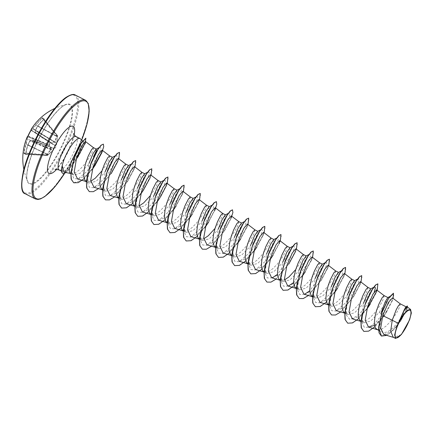 <?xml version="1.0" encoding="UTF-8"?>
<svg xmlns="http://www.w3.org/2000/svg" width="433" height="433" viewBox="0 0 433 433"><rect width="100%" height="100%" fill="white"/><g stroke="black" fill="none" stroke-linecap="round" stroke-linejoin="round"><path stroke-width="0.32" stroke-dasharray="2.17 1.62" d="M54.239 148.357A0.368 0.346 17.9 0 1 53.833 148.503L56.55 143.307L35.484 130.701A54.904 20.475 -140.9 0 0 36.074 133.364L36.091 133.413A54.991 0.471 -147.7 0 0 40.134 136.049L40.08 135.589A55.354 0.471 32.3 0 1 36.009 132.931A55.267 20.611 39.1 0 1 35.414 130.252A55.267 48.323 70.8 0 1 37.563 126.079L37.666 126.355A54.904 48.003 -109.2 0 0 35.533 130.495L35.484 130.701A0.368 0.314 171.1 0 1 35.414 130.252L56.599 143.106L57.6 136.584L56.783 143.242L55.776 147.22L52.972 150.57L47.462 155.176L52.875 150.37L53.784 148.465A0.368 0.363 77.5 0 0 54.006 148.487L54.006 148.487A0.368 0.363 77.5 0 0 54.244 148.313L53.248 150.273A0.368 0.341 43.4 0 1 52.875 150.37L30.207 140.839L29.79 141.055A55.267 17.331 -163.9 0 1 32.199 140.249A55.354 3.08 -157.3 0 0 36.475 142.511L37.151 142.062A55.348 43.479 119.8 0 1 38.548 139.215A55.348 43.479 119.8 0 1 40.08 136.433M44.117 118.653A0.368 0.346 -53.2 0 0 44.063 119.156L57.611 135.708L57.345 136.601L37.563 126.079A55.354 51.754 122.4 0 1 43.782 119.275L44.117 118.653A55.348 4.076 49.2 0 0 43.343 118.106A55.348 4.076 49.2 0 0 42.683 117.689A0.368 0.357 -60 0 0 42.64 118.198A54.986 4.049 -130.8 0 1 43.3 118.61A54.986 4.049 -130.8 0 1 44.063 119.156L43.901 119.47A54.991 51.413 -57.6 0 0 37.72 126.225L57.562 136.871M48.252 154.754L52.967 150.57L30.072 140.985A54.904 46.65 -11.7 0 0 27.961 144.99L27.891 145.109A54.991 51.413 -57.6 0 0 25.926 153.996L25.574 154.375L47.332 155.469A0.368 0.368 0 0 0 47.603 155.371L46.986 154.96L51.386 149.012L49.254 144.99A0.368 0.298 117.1 0 1 48.853 145.179L50.991 149.093L46.699 154.662L47.332 155.469L47.462 155.176L25.926 153.996L25.774 154.289A0.368 0.346 -61 0 0 25.39 154.624L25.688 154.04A55.354 51.754 122.4 0 1 27.669 145.093A55.267 46.964 168.3 0 1 29.79 141.055A0.368 0.325 -112 0 1 29.974 140.833A0.368 0.368 0 0 0 29.796 140.99L27.669 145.028L25.688 154.04M27.993 135.875L49.254 144.99L50.488 142.619A0.368 0.298 -57 0 0 50.412 142.197L48.853 145.179L28.102 136.346L28.286 136.016A54.986 54.569 -77.6 0 1 31.192 130.425L31.349 130.111A54.991 0.471 -147.7 0 0 31.284 130.165L31.328 130.16A54.904 19.804 -153.7 0 1 32.816 128.899L32.951 128.753A54.904 49.238 -174.4 0 1 35.966 125.207L36.036 125.088A54.991 54.006 127.2 0 1 42.315 118.393L42.64 118.198L57.004 135.296L56.674 135.497L57.681 135.984L56.68 143.696M56.691 143.664L54.244 148.313M30.922 130.252L50.953 142.858L55.105 142.105L57.08 135.572A0.368 0.346 126.7 0 0 57.004 135.296L57.605 135.702A0.368 0.357 120.1 0 1 57.681 135.984L57.6 136.584M39.468 137.261A44.079 11.918 117 0 0 27.609 181.205L27.609 181.205A44.079 11.918 117 0 0 59.353 150.7A44.079 11.918 117 0 0 66.682 104.45A44.079 11.918 117 0 0 66.682 104.456A44.079 11.918 117 0 0 39.468 137.261M25.926 153.996L25.774 154.289A54.986 7.329 5.7 0 1 24.351 153.331L24.34 152.925A54.991 54.006 127.2 0 1 26.202 143.972L26.261 143.843A54.904 50.591 52.6 0 1 27.49 139.242L27.041 139.199A55.267 50.926 -127.4 0 0 25.807 143.832A55.354 54.363 -52.8 0 0 23.923 152.849L23.961 153.655A55.348 7.377 -174.3 0 0 25.39 154.624M63.862 172.139L68.755 169.341L73.139 164.085L70.579 173.492A16.719 4.519 -63 0 1 70.346 173.4M70.579 173.492L70.579 173.492C74.714 174.115 79.694 170.613 85.507 162.987L89.182 157.634L91.877 152.789L93.339 149.266L93.458 147.648M82.394 141.445L83.19 141.407L82.616 140.882M83.38 141.737C83.499 144.297 80.987 149.769 75.851 158.148L74.893 159.647A18.722 5.061 117 0 0 75.732 158.083A18.722 5.061 117 0 0 80.949 143.68M82.189 141.748L80.998 143.285A18.722 5.061 117 0 0 81.009 143.274M81.079 142.587A18.722 5.061 117 0 0 80.316 138.766M62.163 165.769L62.639 171.728L67.689 168.94C69.924 166.586 72.322 163.49 74.893 159.647M405.25 307.852L406.3 306.921L404.676 311.803L398.068 322.114C391.73 330.217 386.458 333.572 382.247 332.181L379.606 327.191L381.316 312.328M400.276 303.852L399.589 307.019L397.494 311.3L394.263 316.507L390.247 321.779L385.89 326.228L381.711 329.096L379.844 329.773L377.019 329.529M378.588 330.33L382.474 332.306L379.6 327.191M387.795 297.568L385.998 302.294L379.113 312.464L370.702 321.048L363.801 322.801L361.322 318.331L363.493 303.257M384.131 295.631L383.443 298.797L381.343 303.078L378.117 308.285L374.096 313.557L369.744 318.006L365.566 320.875L363.693 321.551L360.835 321.291M370.632 288.93L369.419 293.866L362.962 304.242L354.567 312.821L347.656 314.58L345.171 310.104L347.347 295.035M367.98 287.409L367.292 290.575L365.198 294.857L361.966 300.064L357.95 305.335L353.593 309.784L349.415 312.653L347.547 313.33L344.684 313.07M354.486 280.714L353.274 285.639L346.811 296.02L338.411 304.605L331.505 306.358L329.031 301.877L331.196 286.814M351.829 279.188L351.147 282.354L349.047 286.635L345.821 291.842L341.799 297.114L337.448 301.563L333.269 304.437L331.397 305.108L328.539 304.848M338.335 272.498L337.128 277.412L330.666 287.799L322.266 296.383L315.359 298.137L312.875 293.666L315.051 278.592M335.683 270.966L334.996 274.138L332.896 278.414L329.67 283.626L325.654 288.892L321.297 293.341L317.118 296.215L315.251 296.886L312.388 296.627M322.19 264.265L320.972 269.202L314.515 279.577L306.12 288.156L299.208 289.915L296.729 285.444L298.9 270.371M319.532 262.744L318.845 265.916L316.75 270.192L313.524 275.404L309.503 280.671L305.151 285.12L300.973 287.994L299.1 288.665L296.242 288.405M306.039 256.049L304.827 260.975L298.369 271.356L289.969 279.94L283.063 281.694L280.589 277.212L282.749 262.149M284.497 279.924L281.304 280.552L280.091 280.183M289.888 247.833L288.681 252.748L282.219 263.134L273.818 271.718L266.912 273.472L264.433 269.001L266.604 253.927M287.236 246.301L286.549 249.473L284.454 253.749L281.228 258.961L277.207 264.227L272.855 268.676L268.676 271.551L266.804 272.222L263.946 271.962M273.743 239.606L272.53 244.537L266.073 254.913L257.673 263.491L250.767 265.256L248.282 260.78L250.453 245.706M271.09 238.08L270.403 241.251L268.303 245.527L265.077 250.739L261.056 256.006L256.704 260.455L252.526 263.329L250.658 264L247.795 263.74M257.592 231.39L256.379 236.315L249.922 246.691L241.522 255.275L234.616 257.034L232.142 252.547L234.307 237.484M254.94 229.858L254.252 233.03L252.158 237.306L248.932 242.518L244.91 247.784L240.559 252.233L236.38 255.107L234.507 255.779L231.65 255.519M241.446 223.163L240.234 228.083L233.777 238.475L225.376 247.054L218.47 248.813L215.986 244.336L218.156 229.263M238.794 221.636L238.107 224.808L236.007 229.084L232.781 234.296L228.759 239.563L224.408 244.012L220.229 246.886L218.362 247.557L215.499 247.297M225.301 214.941L224.083 219.872L217.626 230.253L209.231 238.832L202.319 240.591L199.84 236.115L202.011 221.041M203.754 238.816L200.56 239.444L199.353 239.076M209.15 206.725L207.937 211.65L201.48 222.032L193.08 230.61L186.174 232.369L183.695 227.882L185.86 212.82M206.498 205.193L205.81 208.365L203.71 212.646L200.484 217.853L196.463 223.125L192.111 227.569L187.933 230.443L186.06 231.114L183.202 230.859M193.004 198.498L191.792 203.423L185.329 213.81L176.929 222.389L170.023 224.148L167.544 219.672L169.714 204.603M190.347 196.977L189.659 200.143L187.565 204.425L184.334 209.632L180.317 214.903L175.96 219.352L171.782 222.221L169.915 222.892L167.057 222.638M176.853 190.276L175.641 195.207L169.184 205.588L160.784 214.167L153.877 215.926L151.393 211.45L153.563 196.382M174.201 188.756L173.514 191.922L171.414 196.203L168.188 201.41L164.167 206.682L159.815 211.131L155.636 213.999L153.764 214.671L150.906 214.416M160.703 182.06L159.49 186.986L153.033 197.367L144.633 205.946L137.726 207.705L135.253 203.218L137.418 188.16M139.161 205.929L135.967 206.563L134.76 206.195M144.557 173.833L143.345 178.759L136.888 189.145L128.482 197.729L121.581 199.483L119.097 195.007L121.267 179.939M141.905 172.312L141.218 175.479L139.117 179.76L135.892 184.967L131.87 190.239L127.519 194.688L123.34 197.556L121.467 198.233L118.61 197.973M128.412 165.612L127.194 170.542L120.737 180.924L112.342 189.502L105.43 191.262L102.951 186.785L105.122 171.717M125.754 164.091L125.067 167.257L122.972 171.538L119.741 176.745L115.725 182.017L111.368 186.466L107.189 189.335L105.322 190.011L102.464 189.751M112.261 157.395L111.048 162.321L104.591 172.702L96.191 181.281L89.279 183.04L86.806 178.553L88.971 163.495M90.713 181.265L87.52 181.898L86.313 181.53M399.215 321.324L399.372 320.821M303.387 254.523L303.262 256.141L301.806 259.665L299.111 264.514L295.436 269.862M222.643 213.415L222.524 215.033L221.063 218.557L218.373 223.406L214.698 228.759M158.05 180.534L157.931 182.147L156.47 185.676L153.775 190.52L150.099 195.873M109.609 155.869L109.484 157.482L108.028 161.011L105.333 165.855L101.658 171.208M383.827 334.52L391.632 331.369L400.617 321.037L406.771 309.633L407.177 306.845M401.396 334.547L393.814 337.48L393.256 337.258M88.44 164.48L80.273 173.178L73.664 175.089L71.467 171.067L73.561 157.125M379.113 312.464L382.485 314.326L389.938 300.924L390.35 296.237L388.488 298.245M382.215 311.511L379.687 327.743M361.322 318.331L361.95 322.677L364.348 327.353L369.279 327.153L375.784 322.32L382.485 314.326L384.228 315.354L392.271 300.372L393.754 295.393L393.429 293.233M381.386 336.024L389.538 333.464L399.177 322.866L405.91 311.316L407.242 305.979M384.266 315.376L386.539 312.004L392.027 301.373L393.142 298.391M386.81 335.407L393.949 329.562L400.796 320.777L406.874 309.351L407.518 307.105M384.363 315.424L391.892 301.736L392.471 297.877M73.139 164.085L78.427 156.405L85.269 143.301L78.736 155.912L68.755 169.341M77.615 179.013L85.723 175.89L95 165.428L101.82 152.681M93.966 187.294L101.95 184.128L111.898 172.502L98.486 188.636M118.794 158.759L117.819 161.341L118.231 158.332M110.112 195.516L118.101 192.349L127.297 181.871L133.965 169.563L134.382 166.553M126.263 203.737L132.931 201.589L140.947 193.491M151.09 175.203L150.116 177.784L150.527 174.77M142.408 211.959L150.403 208.787L159.593 198.314L166.261 186.006M158.559 220.181L166.548 217.009L175.744 206.536L182.412 194.228L182.823 191.213M174.705 228.402L182.704 225.225L191.895 214.757L198.558 202.449L198.974 199.434M190.856 236.624L197.535 234.464L205.545 226.378M208.143 222.833L215.006 209.859L208.37 222.497M207.001 244.845L215.006 241.663L224.191 231.2L230.854 218.892L231.271 215.878M223.152 253.067L231.157 249.884L240.337 239.422L247.005 227.114L247.416 224.099M239.297 261.283L247.303 258.1L256.488 247.644L263.15 235.335L263.567 232.321M255.448 269.51L263.453 266.322L272.633 255.86L279.599 242.751L272.963 255.383M271.599 277.726L279.604 274.544L288.784 264.081L295.447 251.779L295.863 248.764M287.745 285.948L295.75 282.765L304.929 272.303L311.598 260L312.014 256.986M303.89 294.169L311.895 290.987L321.08 280.524L327.743 268.222L328.16 265.207M320.041 302.391L328.046 299.208L337.226 288.746L343.894 276.443L344.311 273.429M336.187 310.613L344.186 307.435L353.377 296.968L360.04 284.665L360.456 281.65M352.338 318.834L359.006 316.685L367.027 308.588M369.522 305.189L376.19 292.887M374.577 325.307L384.385 315.213M361.95 322.677L362.481 313.579L365.593 302.721M374.215 292.118L367.92 303.798L358.535 315.143L349.999 319.657L345.799 314.455L347.58 300.172M357.387 279.177L358.427 278.63L359.271 279.75L357.728 284.714L348.284 300.442L336.127 311.051L331.781 310.726L329.654 306.234L331.429 291.95M333.296 286.278L333.448 285.883M341.242 270.955L342.276 270.409L343.12 271.529L341.577 276.498L332.133 292.221L319.976 302.829L315.63 302.505L313.503 298.012L314.033 288.919L317.297 277.661M323.332 265.386L326.13 262.187L326.823 264.206L323.797 271.751L309.806 290.738M304.605 294.305L299.728 294.451L297.357 289.791L299.133 275.507M308.702 255.113L309.979 253.965L310.672 255.984L307.652 263.529L293.661 282.516M288.454 286.089L283.577 286.229L281.206 281.574L281.737 272.476L285.001 261.218M291.036 248.943L293.834 245.744L294.527 247.763L291.501 255.308L277.51 274.295M272.308 277.862L267.432 278.008L265.061 273.353L266.836 259.064M269.05 252.504L268.855 252.996M276.406 238.675L277.683 237.522L278.527 238.643L276.985 243.611L267.54 259.335L255.383 269.948L251.037 269.618L248.91 265.131L249.44 256.033L252.704 244.775M258.739 232.499L261.537 229.301L262.382 230.421L260.834 235.39L251.389 251.118L239.238 261.727L234.886 261.397L232.765 256.91L233.295 247.811L236.559 236.553M244.109 222.232L245.387 221.079L246.231 222.199L244.688 227.168L235.243 242.897L223.087 253.505L218.741 253.175L216.614 248.688L217.144 239.59L220.408 228.332M227.964 214.01L229.236 212.857L230.085 213.978L228.537 218.946L219.093 234.675L206.942 245.284L202.59 244.954L200.463 240.467L200.999 231.368L204.257 220.11M211.813 205.789L213.09 204.636L213.934 205.762L212.392 210.725L202.947 226.454L190.791 237.062L186.444 236.732L184.317 232.245L184.848 223.147L188.111 211.889M194.146 199.613L196.939 196.414L197.789 197.54L196.241 202.503L186.796 218.232L174.645 228.841L170.293 228.51L168.166 224.023L168.702 214.925L171.961 203.672M179.516 189.345L180.794 188.198L181.638 189.318L180.096 194.282L170.651 210.01L158.494 220.619L154.148 220.294L152.021 215.802L152.551 206.703L155.815 195.451M161.85 183.17L164.643 179.976L165.493 181.097L163.945 186.06L154.5 201.789L142.343 212.397L137.997 212.073L135.87 207.58L137.651 193.297M139.864 186.737L139.664 187.229M145.699 174.948L148.497 171.755L149.342 172.875L147.799 177.839L138.354 193.567L126.198 204.176L121.852 203.851L119.724 199.359L120.255 190.26L123.519 179.008M129.662 166.559L132.346 163.533L133.196 164.654L131.648 169.617L122.203 185.346L110.047 195.954L105.701 195.629L103.574 191.137L104.109 182.039L107.368 170.786M113.403 158.51L116.201 155.312L117.045 156.432L115.503 161.395L106.058 177.124L93.901 187.733L89.555 187.408L87.428 182.915L89.203 168.632M91.417 162.072L91.222 162.564M97.252 150.289L100.05 147.09L100.9 148.194L99.379 153.114L90.021 168.756L78.07 178.986L73.902 178.52L71.894 174.131L73.588 160.318M75.25 155.187L75.385 154.814M384.228 315.354L372.948 328.268L367.796 331.353L363.796 331.369M377.82 283.853L376.678 291.182M367.482 307.998L356.494 320.296L351.52 323.175L347.65 323.148M361.674 275.632L361.977 278.04L360.418 283.252L352.305 298.359L340.852 311.668L335.58 314.883L331.499 314.926M345.523 267.41L345.832 269.819L344.273 275.031L336.154 290.137L324.701 303.446L319.435 306.661L315.354 306.705M329.378 259.188L329.681 261.597L328.122 266.809L320.009 281.915L308.556 295.225L303.284 298.44L299.203 298.483M313.227 250.967L313.535 253.375L311.976 258.588L303.858 273.694L292.405 287.003L287.139 290.218L283.058 290.262M297.081 242.745L297.384 245.154L295.826 250.366L287.712 265.472L276.259 278.782L270.988 281.997L266.907 282.04M280.865 234.486L281.266 236.759L279.772 241.895L271.702 257.045L260.184 270.501L254.875 273.764L250.761 273.824M264.72 226.264L265.115 228.537L263.627 233.674L255.557 248.823L244.033 262.279L238.724 265.543L234.61 265.602M248.569 218.043L248.97 220.316L247.476 225.452L239.406 240.602L227.888 254.057L222.578 257.321L218.465 257.381M232.424 209.821L232.819 212.094L231.33 217.231L223.26 232.38L211.737 245.836L206.427 249.099L202.314 249.159M216.338 201.643L216.646 204.051L215.082 209.258L206.969 224.364L195.516 237.674L190.249 240.889L186.168 240.937M200.127 193.378L200.522 195.651L199.034 200.793L190.958 215.937L179.441 229.393L174.131 232.656L170.017 232.716M184.041 185.2L184.35 187.608L182.786 192.82L174.672 207.927L163.219 221.231L157.953 224.446L153.872 224.494M167.831 176.94L168.226 179.213L166.737 184.35L158.662 199.494L147.144 212.949L141.835 216.213L137.721 216.273M151.68 168.718L152.075 170.992L150.587 176.128L142.517 191.272L130.999 204.728L125.689 207.992L121.576 208.051M135.534 160.497L135.93 162.77L134.441 167.907L126.366 183.051L114.848 196.506L109.538 199.77L105.425 199.829M119.384 152.275L119.779 154.549L118.29 159.685L110.22 174.829L98.702 188.285L93.393 191.548L89.274 191.608M103.238 144.054L103.633 146.311L102.161 151.42M92.949 168.253L82.205 180.139L73.702 182.78M85.799 138.181L85.463 142.289M76.111 159.755L67.921 170.629A18.662 5.044 117 0 1 65.784 172.529M383.86 316.15L374.918 326.742M377.17 290.299L369.847 304.718M366.881 309.102L358.773 318.52M361.019 282.078L354.124 295.82L340.711 311.955M344.874 273.856L337.545 288.281M334.585 292.665L326.477 302.077M328.723 265.635L321.827 279.377L308.415 295.512M312.572 257.413L305.254 271.832M302.288 276.222L294.18 285.634M296.426 249.191L295.598 251.335M289.531 262.934L276.119 279.069M280.275 240.97L279.599 242.751M269.992 259.778L261.884 269.196M264.13 232.748L256.807 247.173M253.841 251.557L245.733 260.975M247.979 224.532L240.667 238.935M237.695 243.335L229.587 252.753M230.854 218.892L224.938 230.047L211.526 246.188M205.399 226.892L197.291 236.31M199.537 199.867L192.214 214.286M189.248 218.67L181.14 228.088M183.386 191.646L176.069 206.059M173.103 210.449L164.995 219.867M167.241 183.424L166.413 185.568M159.593 198.314L159.923 197.832M156.952 202.227L148.844 211.645M150.413 176.978L143.767 189.622M140.806 194.006L132.698 203.423M134.944 166.981L128.049 180.723L114.637 196.858M118.117 160.535L111.898 172.502M95.753 164.28L95.32 164.968M92.359 169.341L84.213 178.64M62.698 173.308A18.662 5.044 117 0 0 67.786 170.559L67.689 168.94M42.683 117.689L42.023 118.085L56.674 135.497L54.802 141.889L50.704 142.387A0.368 0.298 -57 0 0 50.704 142.387L50.412 142.197A0.368 0.298 -57 0 0 50.407 142.192L31.349 130.111L50.407 142.192A0.368 0.368 0 0 0 50.407 142.192L31.284 130.165A0.368 0.363 -51.7 0 0 31.284 130.165L50.829 142.435A0.368 0.287 87 0 1 50.953 142.858M42.023 118.085A55.354 54.363 -52.8 0 0 35.701 124.823A55.267 49.568 5.6 0 0 32.664 128.395L55.105 142.105M52.967 150.57L53.367 150.137M43.901 119.47L57.686 135.994A0.368 0.368 0 0 0 57.611 135.708L44.063 119.156L43.901 119.47L44.069 119.162M56.691 143.659A0.368 0.336 -166.1 0 0 56.55 143.307L56.788 143.242M55.462 145.97A0.368 0.363 -64.3 0 0 55.327 145.51L36.091 133.413A0.368 0.325 123.3 0 1 36.085 133.407L55.283 145.488A0.368 0.363 -64.3 0 1 55.419 145.953L40.134 136.465A54.986 43.192 -60.2 0 0 38.613 139.231A54.986 43.192 -60.2 0 0 37.222 142.056L36.892 142.284A0.368 0.292 -63 0 0 36.475 142.511M37.222 142.056L36.892 142.284A54.991 3.063 22.7 0 1 32.643 140.038L32.599 140.038A0.368 0.309 -105.5 0 0 32.199 140.249A0.368 0.325 -61 0 1 32.643 140.038L53.833 148.503L32.599 140.038A54.904 17.217 16.1 0 0 30.207 140.839A0.368 0.325 -112 0 0 29.974 140.833L32.405 140.021A0.368 0.368 0 0 1 32.637 140.032L53.946 148.497A0.368 0.363 77.5 0 0 54.185 148.324L37.151 142.062M51.289 149.434L27.539 139.036A54.904 23.063 28.7 0 1 27.853 136.833L27.836 136.79A54.991 3.063 22.7 0 1 28.102 136.346A0.368 0.363 -98.5 0 0 27.907 136.319L27.755 136.352M36.892 142.284L53.73 148.476A0.368 0.363 77.5 0 0 53.946 148.497A0.368 0.368 0 0 1 53.741 148.487L36.859 142.284L40.134 136.049A0.368 0.292 123 0 1 40.08 135.589M48.242 154.776L27.669 145.028A0.368 0.368 0 0 0 27.652 145.077L48.242 154.776M43.782 119.275L37.541 126.073A0.368 0.368 0 0 0 37.514 126.111L35.365 130.284A0.368 0.368 0 0 0 35.338 130.495L35.934 133.202A0.368 0.298 164.4 0 0 36.074 133.364L55.386 145.51A0.368 0.341 -144.5 0 1 55.505 145.932M23.961 153.655A0.368 0.357 -48.8 0 1 24.351 153.331L46.715 155.063A0.368 0.346 119.1 0 0 46.986 154.96L23.923 152.849M47.43 154.549L25.807 143.832L47.635 154.337M51.386 149.012A0.368 0.303 161.8 0 1 50.991 149.093L27.539 139.036A0.368 0.325 -177.3 0 0 27.041 139.199A55.267 23.214 -151.3 0 1 27.36 136.98A0.368 0.363 149.1 0 1 27.836 136.79L49.167 145.342A0.368 0.298 117.1 0 0 49.568 145.152M49.692 145.282A0.368 0.281 151.8 0 1 49.275 145.423L27.853 136.833A0.368 0.33 -166.1 0 0 27.36 136.98A55.354 3.08 -157.3 0 1 27.306 136.704M56.945 136.455L35.701 124.823L56.999 136.173M50.829 142.435L31.328 130.16A0.368 0.341 -136.8 0 1 31.171 129.662A55.267 19.934 26.3 0 1 32.664 128.395A0.368 0.336 -124.3 0 0 32.816 128.899L54.666 142.035A0.368 0.309 77.4 0 1 54.829 142.403M50.785 142.809A0.368 0.298 -57 0 0 50.71 142.387M36.08 133.402A0.368 0.368 0 0 1 35.934 133.202A0.368 0.298 164.4 0 1 36.009 132.931A0.368 0.325 123.3 0 0 36.08 133.407A0.368 0.325 123.3 0 1 36.08 133.407M31.273 130.154A0.368 0.368 0 0 1 31.246 130.138L31.035 129.537A55.354 0.471 32.3 0 0 31.171 129.662A0.368 0.363 -51.7 0 0 31.273 130.154A0.368 0.363 -51.7 0 0 31.273 130.16A0.368 0.368 0 0 0 31.284 130.165M31.181 129.765A0.368 0.363 116.7 0 0 31.349 130.111L31.192 129.738M59.732 150.917A44.659 12.075 117 0 0 70.27 104.515A44.659 12.075 117 0 0 39.582 137.299A44.659 12.075 117 0 0 29.049 183.7A44.659 12.075 117 0 0 59.732 150.917M37.335 135.783A54.628 14.771 117 0 0 24.448 192.539A54.628 14.771 117 0 0 61.984 152.438A54.628 14.771 117 0 0 74.871 95.677A54.628 14.771 117 0 0 37.335 135.783M25.168 193.762A55.359 14.966 117 0 0 62.774 152.865A55.359 14.966 117 0 0 75.402 95.098M81.713 140.043A54.628 14.771 -63 0 1 73.383 158.24A54.628 14.771 -63 0 1 64.766 173.146M85.545 100.261A55.359 14.966 -63 0 1 72.917 158.029A55.359 14.966 -63 0 1 35.317 198.926M76.203 136.612A18.722 5.061 -63 0 1 71.932 156.151A18.722 5.061 -63 0 1 59.213 169.985M74.189 134.896A26.473 7.155 -63 0 1 67.028 153.948A26.473 7.155 -63 0 1 56.642 169.363M48.041 154.954L47.603 155.371A0.368 0.357 131 0 1 47.316 155.469L25.774 154.289M23.837 169.346A55.359 55.359 0 0 0 27.609 181.205C24.73 177.552 29.19 156.47 39.603 137.321C44.307 128.341 49.194 120.775 54.26 114.615L59.299 109.181C62.633 106.209 65.096 104.634 66.682 104.45A55.359 55.359 0 0 0 54.877 108.38M64.815 173.119L73.404 158.256L81.734 140.07M55.153 169.639L56.945 168.156C59.943 165.206 63.229 160.405 66.806 153.753L72.322 140.46L73.534 133.532M62.639 171.728L61.556 171.176M363.801 322.801L360.873 321.308M347.656 314.58L344.722 313.086M331.505 306.358L328.577 304.864M315.359 298.137L312.426 296.643M299.208 289.915L296.28 288.421M283.063 281.694L280.129 280.205M266.912 273.472L263.978 271.984M250.767 265.25L247.833 263.762M234.616 257.034L231.682 255.54M218.47 248.813L215.537 247.319M202.319 240.591L199.386 239.097M186.174 232.369L183.24 230.876M170.023 224.148L167.089 222.654M153.877 215.926L150.944 214.432M137.726 207.705L134.793 206.211M121.576 199.483L118.647 197.989M105.43 191.262L102.497 189.768M89.279 183.04L86.351 181.546M393.527 337.394L393.814 337.48M73.664 175.089L70.731 173.595M382.112 311.814L382.355 311.132M386.539 312.004L385.733 313.275M392.027 301.373L391.892 301.736M406.874 309.351L406.771 309.633M86.308 181.595L86.914 181.773M102.459 189.816L103.065 189.995M118.604 198.038L119.21 198.217M134.755 206.254L135.361 206.438M150.901 214.476L151.507 214.66M167.051 222.697L167.658 222.881M183.197 230.919L183.803 231.098M199.348 239.14L199.954 239.319M215.493 247.362L216.099 247.541M231.644 255.584L232.25 255.762M247.79 263.805L248.396 263.984M263.941 272.027L264.547 272.205M280.086 280.248L280.692 280.427M296.237 288.47L296.843 288.649M312.388 296.692L312.989 296.87M328.533 304.913L329.14 305.092M344.684 313.135L345.285 313.313M360.83 321.356L361.436 321.535M377.289 329.67L377.581 329.757M317.151 278.056L317.497 277.169M252.558 245.17L252.899 244.282M220.262 228.727L220.603 227.845M204.111 220.505L204.457 219.623M187.96 212.289L188.306 211.401M171.814 204.067L172.161 203.18M123.367 179.403L123.714 178.515M107.222 171.181L107.568 170.293M374.572 286.852L373.538 287.398M345.799 314.455L345.171 310.104M329.654 306.234L329.026 301.877M313.503 298.012L312.875 293.666M326.13 262.187L325.091 262.734M297.357 289.791L296.729 285.444M309.979 253.965L308.945 254.512M281.206 281.574L280.579 277.212M293.834 245.744L292.795 246.296M265.061 273.353L264.433 269.001M277.683 237.522L276.649 238.074M248.91 265.131L248.282 260.78M261.537 229.301L260.498 229.853M232.765 256.91L232.131 252.547M245.387 221.079L244.353 221.631M216.614 248.688L215.986 244.336M229.236 212.857L228.202 213.409M200.463 240.467L199.84 236.115M213.09 204.636L212.056 205.188M184.317 232.245L183.689 227.882M196.939 196.414L195.905 196.966M168.166 224.023L167.544 219.672M180.794 188.198L179.76 188.745M152.021 215.802L151.393 211.45M164.643 179.976L163.609 180.523M135.87 207.58L135.242 203.218M148.497 171.755L147.464 172.302M119.724 199.359L119.097 195.007M132.346 163.533L131.313 164.08M103.574 191.137L102.946 186.785M116.201 155.312L115.167 155.858M87.428 182.915L86.8 178.558M100.05 147.09L99.016 147.637M71.894 174.131L71.461 171.073M82.844 141.196L82.389 141.439M78.427 156.405L78.736 155.912M127.297 181.871L128.049 180.723M133.965 169.563L134.262 168.756M143.447 190.092L144.194 188.945M175.744 206.536L176.491 205.383M182.412 194.228L182.71 193.416M191.895 214.757L192.642 213.604M198.558 202.449L198.861 201.637M224.191 231.2L224.938 230.047M240.337 239.422L241.089 238.269M247.005 227.114L247.303 226.302M256.488 247.644L257.234 246.491M263.15 235.335L263.453 234.524M272.633 255.86L273.385 254.712M295.447 251.779L295.744 250.972M304.929 272.303L305.682 271.155M311.598 260L311.895 259.194M321.08 280.524L321.827 279.377M327.743 268.222L328.041 267.415M337.226 288.746L337.978 287.599M343.894 276.443L344.192 275.637M353.377 296.968L354.124 295.82M360.04 284.665L360.337 283.859M389.581 296.637L390.35 296.237"/><path stroke-width="0.65" d="M54.877 108.38A55.359 55.359 0 0 0 31.035 129.537A55.354 0.471 32.3 0 1 31.236 129.613L30.927 130.252A55.348 54.931 102.4 0 0 29.379 133.023A55.348 54.931 102.4 0 0 27.993 135.875L27.631 136.536A0.368 0.363 -98.5 0 1 27.734 136.395M406.511 326.363A15.464 4.178 -63 0 1 395.886 337.718A15.464 4.178 -63 0 1 399.535 321.649A15.464 4.178 -63 0 1 410.159 310.299A15.464 4.178 -63 0 1 406.511 326.363M70.731 173.595L70.346 173.4A16.719 4.519 -63 0 1 73.561 157.125L80.202 143.675M82.616 140.882L80.316 138.766A18.722 5.061 117 0 0 80.002 138.544A18.722 5.061 117 0 0 67.283 152.378A18.722 5.061 117 0 0 62.228 165.807L63.862 172.139L70.498 173.476M83.19 141.407L83.38 141.737L82.844 141.196L82.189 141.748M80.949 143.68A18.722 5.061 117 0 0 81.003 143.307L85.799 138.181L85.269 143.301M81.009 143.274A18.722 5.061 117 0 0 81.079 142.587M62.228 165.807L62.163 165.769A18.662 5.044 117 0 0 62.628 173.276A18.662 5.044 117 0 0 62.698 173.308M398.23 323.294L396.444 327.781L394.636 334.931L395.578 338.438L393.256 337.258L390.647 331.25L392.244 320.247L398.23 323.294A16.719 4.519 -63 0 1 399.166 321.416A16.719 4.519 -63 0 1 399.215 321.324L405.25 307.852M392.471 297.877L388.439 302.423L382.75 315.608L392.244 320.247L396.265 309.627L398.425 305.73L400.287 303.858L392.477 297.877M378.588 330.33L375.709 328.371L374.935 326.791L374.377 322.239L375.054 316.366L376.71 309.985L378.94 303.993L382.279 297.509L384.141 295.636L376.607 289.872L372.965 294.137L367.628 306.591L365.198 320.144L368.488 327.056L374.577 325.307M360.835 321.291L359.563 320.149L358.345 316.501L358.226 314.017L358.903 308.144L360.559 301.763L362.789 295.771L366.129 289.287L367.99 287.42L360.456 281.65L356.819 285.915L351.477 298.375L349.052 311.922L352.338 318.834L360.83 321.356M344.684 313.07L343.412 311.928L342.194 308.28L342.081 305.795L342.757 299.923L344.414 293.542L346.644 287.55L349.983 281.066L351.845 279.198L344.311 273.429L340.668 277.694L335.331 290.153L332.901 303.701L336.187 310.613L344.684 313.135M328.539 304.848L327.267 303.706L326.049 300.064L325.93 297.574L326.606 291.701L328.263 285.32L330.493 279.328L333.832 272.844L335.694 270.977L328.16 265.207L324.523 269.472L319.181 281.932L316.756 295.485L320.041 302.391L328.533 304.913M312.388 296.627L311.116 295.485L309.898 291.842L309.784 289.352L310.461 283.48L312.117 277.098L314.347 271.107L317.687 264.623L319.549 262.755L312.014 256.986L308.377 261.245L303.03 273.716L300.605 287.263L303.89 294.169L312.388 296.692M296.242 288.405L294.97 287.263L293.753 283.62L293.634 281.131L294.31 275.258L295.966 268.877L298.196 262.885L301.536 256.401L303.398 254.534L295.863 248.764L292.226 253.024L286.884 265.489L284.459 279.041L287.745 285.948L296.237 288.47M295.436 269.862L289 276.898L284.497 279.924M280.091 280.183L278.82 279.041L277.602 275.399L277.488 272.909L278.165 267.037L279.821 260.655L282.051 254.664L285.39 248.179L287.252 246.312L279.718 240.542L276.081 244.797L270.739 257.267L268.314 270.825L271.599 277.726M263.946 271.962L262.674 270.82L261.456 267.177L261.337 264.687L262.014 258.815L263.67 252.434L265.9 246.442L269.239 239.958L271.101 238.09L263.567 232.321L259.935 236.575L254.588 249.045L252.163 262.609L255.448 269.51L263.941 272.027M247.795 263.74L246.523 262.598L245.305 258.956L245.192 256.471L245.868 250.593L247.524 244.212L249.754 238.22L253.089 231.742L254.956 229.869L247.422 224.099M231.65 255.519L230.378 254.377L229.16 250.734L229.041 248.25L229.717 242.372L231.374 235.996L233.604 229.999L236.943 223.52L238.805 221.647L231.271 215.878L227.639 220.132L222.297 232.597L219.867 246.171L223.152 253.067L231.644 255.584M215.499 247.297L214.227 246.161L213.009 242.512L212.895 240.028L213.572 234.15L215.228 227.774L217.458 221.783L220.792 215.298L222.659 213.426L215.125 207.656L211.488 211.91L206.146 224.37L203.716 237.95L207.001 244.845L215.493 247.362M214.698 228.759L208.257 235.79L203.754 238.816M199.353 239.076L198.081 237.939L196.863 234.291L196.744 231.807L197.421 225.929L199.077 219.553L201.307 213.561L204.647 207.077L206.509 205.204L198.974 199.434L195.343 203.694L190 216.154L187.57 229.734L190.856 236.624L199.348 239.14M183.202 230.859L181.93 229.717L180.713 226.069L180.599 223.585L181.275 217.707L182.932 211.331L185.162 205.339L188.496 198.855L190.358 196.983L182.823 191.213L179.192 195.472L173.85 207.927L171.419 221.507L174.705 228.402L183.197 230.919M167.057 222.638L165.785 221.496L164.567 217.848L164.448 215.363L165.125 209.485L166.781 203.109L169.011 197.118L172.35 190.634L174.212 188.761L166.678 182.991L163.041 187.256L157.704 199.705L155.274 213.285L158.559 220.181L167.051 222.697M150.906 214.416L149.634 213.274L148.416 209.626L148.303 207.142L148.979 201.269L150.635 194.888L152.865 188.896L156.199 182.412L158.061 180.539L150.527 174.77L146.89 179.035L141.559 191.478L139.123 205.058L142.408 211.959L150.901 214.476M150.099 195.873L143.664 202.909L139.161 205.929M134.76 206.195L133.483 205.053L132.271 201.405L132.152 198.92L132.828 193.048L134.484 186.666L136.714 180.675L140.054 174.19L141.916 172.318L134.382 166.553L130.739 170.819L125.408 183.262L122.977 196.836L126.263 203.737L134.755 206.254M118.61 197.973L117.338 196.831L116.12 193.183L116.006 190.699L116.677 184.826L118.333 178.445L120.569 172.453L123.903 165.969L125.765 164.096L118.231 158.332L114.593 162.597L109.262 175.029L106.827 188.609L110.112 195.516L118.604 198.038M102.464 189.751L101.187 188.609L99.974 184.961L99.855 182.477L100.532 176.604L102.188 170.223L104.418 164.231L107.757 157.747L109.619 155.88L102.085 150.11L98.443 154.381L93.111 166.819L90.681 180.388L93.966 187.294L102.459 189.816M101.658 171.208L95.222 178.244L90.713 181.265M86.313 181.53L85.041 180.388L83.823 176.745L83.71 174.255L84.381 168.383L86.037 162.002L88.272 156.01L91.607 149.526L93.468 147.658L85.344 141.434L81.788 145.786L76.533 158.337L74.2 172.02L77.615 179.013L86.308 181.595M381.316 312.328L385.137 301.99L387.795 297.568L389.581 296.637M363.493 303.257L367.557 293.379L370.632 288.93L373.538 287.398M347.347 295.035L351.407 285.163L354.486 280.714L357.387 279.177M331.196 286.814L335.261 276.936L338.335 272.498L341.242 270.955M315.051 278.592L319.116 268.714L322.19 264.265L325.091 262.734M298.9 270.371L302.959 260.498L306.039 256.049L308.945 254.512M282.749 262.149L286.819 252.271L289.888 247.833L292.795 246.296M266.604 253.927L270.668 244.05L273.743 239.606L276.649 238.074M250.453 245.706L254.517 235.833L257.592 231.39L260.498 229.853M234.307 237.484L238.372 227.606L241.446 223.163L244.353 221.631M218.156 229.263L222.226 219.385L225.301 214.941L228.202 213.409M202.011 221.041L206.07 211.174L209.15 206.725L212.056 205.188M185.86 212.82L189.93 202.942L193.004 198.498L195.905 196.966M169.714 204.603L173.779 194.72L176.853 190.276L179.76 188.745M153.563 196.382L157.628 186.509L160.703 182.06L163.609 180.523M137.418 188.16L141.483 178.277L144.557 173.833L147.464 172.302M121.267 179.939L125.337 170.055L128.412 165.612L131.313 164.08M105.122 171.717L109.181 161.845L112.261 157.395L115.167 155.858M88.971 163.495L93.035 153.618L96.11 149.174L99.016 147.637M96.375 149.136L96.039 151.426L93.474 156.816M382.75 315.608L380.677 328.203L383.827 334.52L393.814 337.48M410.608 309.471L407.177 306.845L404.233 310.185L399.686 320.388L403.735 314.277L407.805 310.05L410.598 309.481L411.35 313.027L409.618 319.803L401.396 334.547L395.578 338.438M393.142 298.391L393.429 293.233L389.04 297.444L382.215 311.511M389.04 297.444L382.355 311.132L378.561 327.202L379.07 332.939L381.386 336.024M407.518 307.105L407.242 305.979L405.51 307.484L399.372 320.821M393.565 293.303L388.688 298.267L382.047 312.415L378.675 327.759L381.457 336.062L386.81 335.407M407.377 306.044L404.238 309.774L399.226 321.281M85.009 144.027L85.344 141.434M101.668 153.12L102.085 150.11M111.151 173.649L117.819 161.341M140.947 193.491L143.447 190.092L150.116 177.784M166.564 185.194L166.678 182.997M205.545 226.378L208.793 221.826M214.708 210.671L215.12 207.656M247.416 224.099L243.79 228.353L238.442 240.818L236.012 254.388L239.297 261.283L247.79 263.805M279.301 243.557L279.713 240.542M367.027 308.588L370.275 304.042M376.488 292.08L376.607 289.872M363.796 331.369L361.209 327.646L360.884 320.68L365.593 302.721L371.774 290.05L375.514 285.001L377.82 283.853M371.887 289.877L374.572 286.852L375.433 287.772L374.215 292.118M347.58 300.172L349.447 294.5L355.623 281.829L359.368 276.779L361.674 275.632M355.742 281.656L358.427 278.63M331.429 291.95L333.643 285.39L339.661 273.326L343.217 268.557L345.523 267.41M333.448 285.883L339.661 273.326M339.591 273.434L342.276 270.409M317.297 277.661L323.516 265.099L327.072 260.336L329.378 259.188M309.806 290.738L304.605 294.305M299.133 275.507L301 269.835L307.181 257.164L310.921 252.114L313.227 250.967M307.295 256.996L308.702 255.113M293.661 282.516L288.454 286.089M285.001 261.218L291.22 248.661L294.776 243.893L297.081 242.745M277.51 274.295L272.308 277.862M266.836 259.064L268.704 253.392M268.855 252.996L274.885 240.721L278.625 235.671L281.001 234.556L280.275 240.97M274.998 240.553L276.406 238.675M252.704 244.775L258.739 232.499L262.479 227.449L264.855 226.335L264.13 232.748M236.559 236.553L242.588 224.278L246.328 219.228L248.704 218.113L247.979 224.532M242.702 224.11L244.109 222.232M220.408 228.332L226.443 216.056L230.183 211.006L232.424 209.821L232.916 212.397L231.157 218.08M226.551 215.888L227.964 214.01M204.257 220.11L210.47 207.559L214.032 202.785L216.338 201.643M210.406 207.667L211.813 205.789M188.111 211.889L194.146 199.613L197.886 194.563L200.263 193.448L199.537 199.867M171.961 203.672L178.174 191.115L181.736 186.342L184.041 185.2M178.109 191.224L179.516 189.345M155.815 195.451L161.85 183.17L165.585 178.125L167.966 177.005L167.241 183.424M137.651 193.297L139.518 187.624M139.664 187.229L145.699 174.948L149.439 169.904L151.815 168.783L151.09 175.203M123.519 179.008L129.662 166.559M107.368 170.786L113.403 158.51L117.143 153.461L119.519 152.34L118.794 158.759M89.203 168.632L91.071 162.96M91.222 162.564L97.252 150.289L100.992 145.239L103.368 144.119L103.731 146.63L101.966 152.313M73.588 160.318L75.575 154.343L81.317 142.803M75.385 154.814L80.998 143.285M365.939 301.833L371.958 289.769M376.678 291.182L367.482 307.998M347.65 323.148L345.058 319.424L344.738 312.458L349.794 293.612L355.812 281.547M331.499 314.926L328.912 311.203L328.587 304.237L333.643 285.39M315.354 306.705L312.761 302.981L312.442 296.015L317.497 277.169L323.516 265.104M299.203 298.483L296.616 294.759L296.291 287.793L301.346 268.947L307.365 256.883M283.058 290.262L280.465 286.538L280.146 279.572L285.201 260.726L291.22 248.661M266.907 282.04L264.319 278.316L263.995 271.35L269.05 252.504L275.069 240.439M250.761 273.824L248.169 270.095L247.849 263.134L252.899 244.282L258.918 232.218M234.61 265.602L232.023 261.873L231.698 254.913L236.754 236.066L242.772 223.996M218.465 257.381L215.872 253.651L215.553 246.691L220.603 227.845L226.621 215.775M202.314 249.159L199.727 245.435L199.402 238.469L204.457 219.623L210.47 207.559M186.168 240.937L183.576 237.214L183.256 230.248L188.306 211.401L194.325 199.337M170.017 232.716L167.43 228.992L167.106 222.026L172.161 203.18L178.174 191.115M153.872 224.494L151.279 220.77L150.96 213.805L156.01 194.958L162.029 182.894M137.721 216.273L135.134 212.549L134.809 205.583L139.864 186.737L145.878 174.672M121.576 208.051L118.983 204.327L118.664 197.361L123.714 178.515L129.732 166.451L133.288 161.682L135.67 160.562L134.944 166.981M105.425 199.829L102.838 196.106L102.513 189.14L107.568 170.293L113.581 158.229M89.274 191.608L86.687 187.884L86.362 180.918L91.417 162.072L97.436 150.007M102.161 151.42L92.949 168.253M73.702 182.78L71.147 179.105L70.823 172.318L75.575 154.343M85.463 142.289L76.111 159.755M384.363 315.424L383.86 316.15M374.918 326.742L368.656 331.137L363.866 331.407L361.452 328.095L360.933 321.908L365.008 304.659L372.526 289.157L375.812 284.903L377.89 283.88L377.17 290.299M369.847 304.718L366.881 309.102M358.773 318.52L352.511 322.921L347.715 323.186L345.301 319.873L344.787 313.687L348.863 296.437L356.375 280.936L359.666 276.687L361.744 275.659L361.019 282.078M340.711 311.955L335.553 315.007L331.57 314.964L329.156 311.652L328.636 305.465L332.712 288.216L340.224 272.714L343.515 268.465L345.594 267.437L344.874 273.856M337.545 288.281L334.585 292.665M326.477 302.077L320.214 306.477L315.419 306.743L313.005 303.43L312.491 297.244L316.566 279.994L324.079 264.493L327.37 260.244L329.448 259.221L328.723 265.635M308.415 295.512L303.257 298.564L299.268 298.521L296.859 295.209L296.34 289.022L300.415 271.772L307.928 256.271L311.219 252.022L313.297 250.999L312.572 257.413M305.254 271.832L302.288 276.222M294.18 285.634L287.918 290.034L283.122 290.299L280.708 286.987L280.189 280.8L284.27 263.551L291.782 248.049L295.073 243.801L297.152 242.778L296.426 249.191M295.598 251.335L288.784 264.081M276.119 279.069L270.961 282.121L266.972 282.078L264.563 278.765L264.043 272.579L268.119 255.329L275.632 239.828L278.922 235.579L281.001 234.556M272.963 255.383L269.992 259.778M261.884 269.196L255.622 273.591L250.826 273.856L248.412 270.549L247.893 264.357L251.974 247.108L259.486 231.606L262.777 227.357L264.855 226.335M256.807 247.173L253.841 251.557M245.733 260.975L239.471 265.369L234.675 265.635L232.267 262.328L231.747 256.136L235.823 238.886L243.335 223.385L246.626 219.136L248.704 218.113M240.667 238.935L237.695 243.335M229.587 252.753L223.325 257.148L218.53 257.413L216.116 254.106L215.596 247.914L219.677 230.665L227.19 215.163L230.48 210.914L232.559 209.891M211.526 246.188L206.368 249.235L202.384 249.191L199.97 245.884L199.451 239.698L203.526 222.443L211.039 206.942L214.33 202.693L216.408 201.67L216.771 204.181L215.006 209.859M208.37 222.497L205.399 226.892M197.291 236.31L191.029 240.705L186.233 240.97L183.819 237.663L183.3 231.476L187.375 214.221L194.893 198.72L198.184 194.471L200.263 193.448M192.214 214.286L189.248 218.67M181.14 228.088L174.878 232.483L170.088 232.748L167.668 229.441L167.154 223.255L171.23 206L178.742 190.498L182.033 186.25L184.112 185.227L183.386 191.646M176.069 206.059L173.103 210.449M164.995 219.867L158.732 224.262L153.937 224.532L151.523 221.22L151.003 215.033L155.079 197.778L162.597 182.277L165.888 178.028L167.966 177.005M166.413 185.568L160.345 197.167M159.923 197.832L156.952 202.227M148.844 211.645L142.581 216.04L137.786 216.311L135.372 212.998L134.858 206.812L138.933 189.557L146.446 174.055L149.737 169.806L151.815 168.783M143.767 189.622L140.806 194.006M132.698 203.423L126.436 207.818L121.641 208.089L119.227 204.777L118.707 198.59L122.783 181.335L130.301 165.834L133.591 161.585L135.67 160.562M114.637 196.858L109.479 199.905L105.49 199.867L103.076 196.555L102.561 190.368L106.637 173.113L114.15 157.612L117.44 153.363L119.519 152.34M98.486 188.636L93.333 191.684L89.344 191.646L86.93 188.333L86.411 182.147L90.486 164.897L98.004 149.396L101.295 145.142L103.368 144.119M101.82 152.681L95 165.428M95.32 164.968L92.359 169.341M84.213 178.64L78.281 182.645L73.767 182.818L71.407 179.614L70.866 173.698L74.557 157.455L81.296 143.117L85.934 138.251M396.444 327.781A16.622 4.492 -63 0 1 403.735 314.277M62.336 165.687A18.662 5.044 117 0 0 62.763 173.341A18.662 5.044 117 0 0 65.784 172.529M31.349 130.111L31.192 129.738L27.907 136.319L27.306 136.704A55.359 55.359 0 0 0 23.837 169.346M27.631 136.536A55.354 3.08 -157.3 0 0 27.306 136.704M37.795 135.989A55.359 14.966 117 0 0 25.168 193.762C21.114 192.939 20.567 185.2 23.528 170.542C26.283 159.82 30.878 148.227 37.314 135.762C43.105 124.704 49.145 115.351 55.429 107.709C59.245 103.119 62.72 99.714 65.848 97.501C70.601 94.524 73.789 93.723 75.402 95.098A55.359 14.966 117 0 0 37.795 135.989M64.766 173.146A54.628 14.771 -63 0 1 34.196 196.376A54.628 14.771 -63 0 1 48.734 141.586A54.628 14.771 -63 0 1 83.553 100.775A54.628 14.771 -63 0 1 81.713 140.043M64.815 173.119L55.056 186.591L44.816 196.555L40.588 198.882L38.012 199.456L35.317 198.926A55.359 14.966 -63 0 1 47.939 141.153A55.359 14.966 -63 0 1 85.545 100.261L75.402 95.098M61.556 171.176L59.213 169.985A18.722 5.061 -63 0 1 63.483 150.44A18.722 5.061 -63 0 1 76.203 136.612C74.714 135.691 73.827 134.663 73.534 133.532M56.642 169.363A26.473 7.155 -63 0 1 47.484 170.05A26.473 7.155 -63 0 1 55.083 145.878A26.473 7.155 -63 0 1 69.713 126.874A26.473 7.155 -63 0 1 74.189 134.896M406.051 306.791L400.265 303.842M387.865 297.531L384.114 295.625M370.8 288.843L367.969 287.404M354.649 280.622L351.818 279.182M338.503 272.4L335.672 270.961M322.352 264.179L319.522 262.739M306.207 255.957L303.371 254.517M290.056 247.736L287.225 246.296M273.91 239.514L271.074 238.074M257.759 231.298L254.929 229.853M241.614 223.076L238.778 221.631M225.463 214.855L222.632 213.409M209.318 206.633L206.481 205.188M193.167 198.411L190.336 196.966M177.021 190.19L174.185 188.745M160.87 181.968L158.04 180.523M144.725 173.747L141.889 172.302M128.574 165.525L125.743 164.085M112.428 157.303L109.592 155.864M96.278 149.082L93.447 147.642M35.317 198.926L25.168 193.762M405.245 307.847L405.51 307.484M271.594 277.732L280.086 280.248M368.488 327.056L377.581 329.757M80.002 138.544L76.203 136.612M349.447 294.5L349.794 293.612M301 269.835L301.346 268.947M284.854 261.613L285.201 260.726M236.407 236.948L236.754 236.066M155.664 195.846L156.01 194.958M129.548 166.732L129.732 166.451M59.213 169.985C56.176 169.335 54.823 169.222 55.153 169.639M81.734 140.07L87.006 124.184L89.176 111.433L88.251 103.476L85.545 100.261M31.252 130.144L31.035 129.537"/></g></svg>
